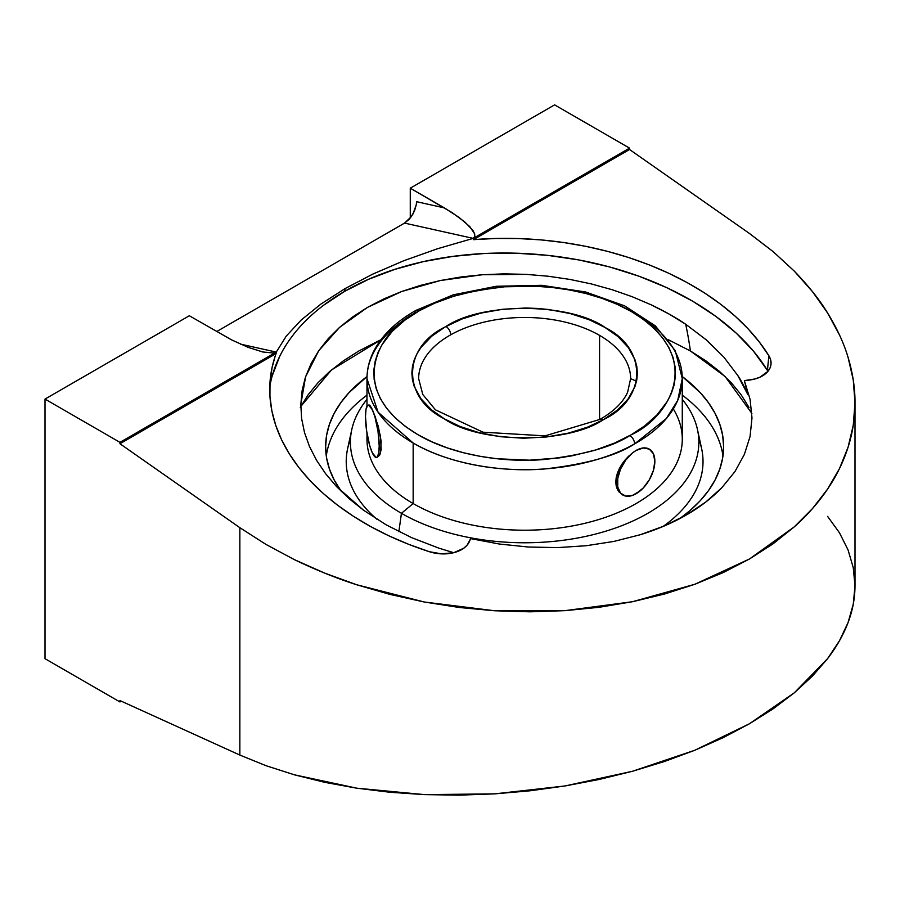 <?xml version="1.0" encoding="UTF-8"?>
<svg xmlns="http://www.w3.org/2000/svg" width="900" height="900" viewBox="0 0 900 900"><rect width="100%" height="100%" fill="white"/><g stroke="black" fill="none" stroke-linecap="round" stroke-linejoin="round"><path stroke-width="1.35" d="M305.314 377.651L302.152 390.431L300.814 404.46L301.613 418.545L304.515 432.585L309.521 446.591L316.586 460.373L325.575 473.659L336.454 486.473L349.223 498.757L363.566 510.221L386.156 524.824L411.525 537.604L438.829 548.134L453.679 552.701L438.829 548.134L411.525 537.604L386.156 524.824L363.566 510.221L336.454 486.473L325.575 473.659L316.586 460.373L309.521 446.591L304.515 432.585L301.613 418.545L300.814 404.46L305.606 376.774L318.724 350.73L339.581 327.364L367.481 307.406L401.625 291.521L440.336 280.53L482.366 274.736L526.163 274.365L548.123 276.221L569.824 279.405L591.266 283.916L612.158 289.721L632.104 296.685L651.116 304.796C664.808 311.355 676.339 317.835 685.699 324.248A537.806 310.5 -60 0 1 690.401 350.966L668.317 339.728L690.401 350.966L705.847 360.81L719.55 371.475L731.385 382.871L741.217 394.875L748.969 407.385M300.296 407.385L308.048 394.875L317.88 382.871L329.704 371.475L343.418 360.81L358.864 350.966L380.936 339.728L331.436 370.001L300.803 406.429M839.486 334.946L827.572 312.941L812.452 291.6L794.273 271.102L773.201 251.674L749.452 233.471L629.55 149.513L473.423 239.659L629.55 149.513L629.55 148.129L554.602 104.861L410.265 188.19L410.265 218.025L410.265 188.19L554.602 104.861L629.55 148.129L473.22 238.388L473.423 239.659L473.22 238.388L437.558 248.726L473.22 238.388L404.539 223.099L409.129 219.352L413.01 213.964L416.295 204.649L414.506 210.904L411.199 216.81L404.539 223.099L473.22 238.388L474.772 236.576L474.705 233.944L473.006 230.569L465.041 222.154L452.115 212.625L410.265 188.19L444.386 207.889L416.531 201.69L416.295 204.649L416.531 201.69L444.386 207.889L459.09 217.44L469.744 226.586L474.705 233.944L474.772 236.576L473.22 238.388L629.55 148.129L629.55 149.513L749.452 233.471L773.201 251.674L794.273 271.102C808.605 285.986 819.709 299.936 827.572 312.941C837.034 328.376 843.874 343.192 848.081 357.39C852.773 373.095 855.09 388.204 855 402.716C854.933 418.23 852.626 433.058 848.081 447.199C843.334 461.981 836.494 475.954 827.572 489.116C818.404 502.65 807.3 515.227 794.273 526.871L749.452 559.001L694.856 584.269L632.554 601.706L564.952 610.661L494.651 610.762L424.35 602.021L356.76 584.775C337.14 578.543 316.373 570.173 294.457 559.676L266.051 544.466L239.85 527.692L119.948 443.734L119.948 442.35L276.278 352.091L273.15 352.991L262.733 351.968L248.164 347.366L231.649 339.907L189.338 315.743L45 399.082L45 658.688L45 399.082L119.948 442.35L276.278 352.091L240.345 344.093L276.278 352.091L272.07 367.594L270.023 381.881L269.944 396.338L271.856 410.861L275.726 425.34L281.52 439.661L289.215 453.713L298.733 467.381L310.005 480.577L322.954 493.2L337.466 505.136L353.441 516.308L370.766 526.635L389.284 536.017L408.881 544.41L429.39 551.722L441.697 553.882L453.859 552.656L463.68 548.269L467.145 545.119L470.678 538.616L469.429 541.496A29.756 18.9 -174.4 0 1 429.39 551.722A259.954 165.116 -174.4 0 1 270.225 379.429A259.954 165.116 -174.4 0 1 276.075 353.588L276.278 352.091L286.301 336.049L301.32 319.905L321.019 303.998L345.015 288.619L344.745 291.285A259.954 165.116 5.6 0 0 269.775 386.786M341.471 491.591A199.001 114.885 180 0 1 325.631 446.67A199.001 114.885 180 0 1 367.02 376.537L349.132 392.512L340.785 402.705L334.204 413.325L329.456 424.26L326.588 435.409L325.631 446.67L326.588 457.931L329.456 469.091L334.204 480.026L341.471 491.591M366.975 395.134A199.001 114.885 0 0 0 326.284 455.963A199.001 114.885 0 0 1 366.975 395.134M673.312 408.926A157.657 91.024 180 0 1 608.67 516.206A157.657 91.024 180 0 1 413.156 503.55L401.434 513.315A174.218 100.586 0 0 0 624.791 524.486A174.218 100.586 0 0 0 682.279 399.375A174.218 100.586 180 0 1 697.489 429.649A174.218 100.586 180 0 1 601.222 532.53A174.218 100.586 180 0 1 401.434 513.315A174.218 100.586 180 0 1 351.765 429.649L347.625 448.673A178.391 102.994 0 0 0 377.021 519.345A178.391 102.994 180 0 1 350.494 439.155M698.771 439.155A178.391 102.994 180 0 1 663.053 526.477A178.391 102.994 0 0 0 701.629 448.673L697.489 429.649M351.765 429.649A174.218 100.586 180 0 1 366.975 399.375A174.218 100.586 0 0 0 401.434 513.315L398.869 531.63L401.434 513.315L413.156 503.55A157.657 91.024 0 0 0 584.966 523.283A157.657 91.024 0 0 0 682.279 439.189L682.279 378.652A157.657 91.024 180 0 1 634.601 443.88A157.657 91.024 180 0 1 413.156 443.014L413.156 503.55L413.156 443.014L378.079 412.211L366.975 378.652A157.657 91.024 180 0 1 414.664 313.436A6.784 3.859 -119.3 0 1 416.07 310.331A6.784 3.859 60.7 0 1 419.389 310.702L434.554 303.244L453.589 296.28L476.887 290.486L504.506 286.796L535.781 286.256L552.341 287.494L569.137 289.89L585.832 293.501L602.021 298.35L617.31 304.391L631.316 311.535L643.702 319.624L654.188 328.478L662.602 337.871L668.869 347.569L673.009 357.334L675.124 366.975L675.405 376.312L674.044 385.211L671.288 393.559L667.384 401.31L657.034 414.877L644.602 425.936L631.316 434.711L614.7 442.991L595.676 449.966L572.366 455.749L559.08 457.92L529.504 460.181L496.924 458.741L480.127 456.345L463.433 452.734L447.244 447.885L431.944 441.844L417.938 434.7L405.562 426.611L395.077 417.757L386.662 408.364L380.396 398.666L376.256 388.901L374.13 379.26L373.86 369.923L375.221 361.024L377.978 352.676L381.881 344.925L392.231 331.358L404.651 320.31L419.389 310.702A6.784 3.859 -119.3 0 0 416.07 310.331L453.218 294.84L496.271 286.279L541.688 285.311L585.686 292.005L624.634 305.854L655.346 325.868L675.281 350.73L682.279 378.652L677.722 400.387L666.326 418.556L634.601 443.88A6.784 3.859 -119.3 0 0 629.865 435.532L631.316 434.711C667.53 418.725 708.278 357.649 631.316 311.535C595.71 290.531 543.611 283.252 504.506 286.796C465.334 291.341 436.961 299.306 419.389 310.702L417.949 311.524C381.724 327.51 340.976 388.598 417.938 434.7C453.555 455.704 505.654 462.983 544.759 459.45C583.931 454.894 612.304 446.929 629.865 435.532A6.784 3.859 60.7 0 1 634.601 443.88C616.556 455.681 586.913 464.006 545.67 468.866C504.956 472.567 450.304 464.951 413.156 443.014A157.657 91.024 180 0 1 366.975 378.652C367.009 369.011 369.36 359.662 374.051 350.606C382.433 334.8 396.439 321.368 416.07 310.331M636.109 314.291A157.657 91.024 180 0 1 682.279 378.652M639.709 491.164L632.452 495.428L625.702 496.091L620.528 493.11L617.738 486.923L617.738 478.485L620.528 469.069L625.702 460.114L632.452 452.981L636.109 450.461L643.061 447.829L648.574 448.695L643.061 447.829L636.109 450.461L643.275 447.964L649.361 449.145L653.423 453.825L654.84 461.272L653.423 470.385L649.361 479.745L643.275 487.946L636.109 493.729A26.494 15.3 -60 0 1 622.856 495.045A26.494 15.3 -60 0 1 618.795 473.805A26.494 15.3 -60 0 1 636.109 450.461L632.396 452.959L636.109 450.461A26.494 15.3 -60 0 1 649.361 449.145A26.494 15.3 -60 0 1 653.423 470.385A26.494 15.3 -60 0 1 636.109 493.729L639.709 491.164M628.695 456.12L625.219 459.832L628.695 456.12M622.069 463.995L625.219 459.832L619.447 468.416L622.069 463.995M617.456 473.006L619.447 468.416L616.207 477.585L617.456 473.006M615.791 481.984L616.207 477.585L616.207 486.045L615.791 481.984M617.445 489.577L616.207 486.045L619.436 492.469L617.445 489.577M622.058 494.584L622.856 495.045M372.341 452.914L372.353 452.925A26.494 5.603 81.2 0 1 365.49 416.52L366.007 409.365L367.504 405.54L368.539 405.09L372.353 409.657L374.974 416.959L378.045 431.561L379.204 446.062L378.686 453.218L377.201 457.031L376.155 457.493L372.353 452.925L369.72 445.624L366.649 431.021L365.49 416.52A26.494 5.603 81.2 0 1 368.303 405.101A26.494 5.603 81.2 0 1 372.353 409.657L370.035 405.596L368.584 405.371M418.646 378.652A105.986 61.189 180 0 1 450.709 334.811A105.986 61.189 180 0 1 599.569 335.385L599.569 419.614L599.569 335.385A105.986 61.189 180 0 1 630.619 378.652A178.391 102.994 180 0 1 636.502 381.285A178.391 102.994 0 0 0 630.619 378.664L627.649 392.119C623.149 402.266 613.924 411.356 599.962 419.4A6.784 3.859 60.7 0 1 603.281 419.771A6.784 3.859 -119.3 0 0 599.962 419.4L545.006 435.87L482.963 432.191L435.465 409.838L422.786 394.515L418.646 378.652M630.619 378.743A105.986 61.189 0 0 0 599.569 335.385A105.986 61.189 0 0 0 450.709 334.811A6.784 3.859 -119.3 0 0 445.973 326.464C482.445 301.916 570.139 302.591 605.441 327.713C647.404 348.536 647.077 398.475 604.373 419.152L603.281 419.771C566.82 444.33 479.126 443.644 443.824 418.534C401.85 397.699 402.188 347.76 444.892 327.082L445.973 326.464A6.784 3.859 60.7 0 1 450.709 334.811A105.986 61.189 0 0 0 418.646 378.574M444.892 327.082L431.707 336.229L421.155 347.243L417.195 353.34L414.27 359.73L412.481 366.311L411.863 373.005L412.436 379.699L414.191 386.28L420.952 398.734L431.37 409.714L444.353 418.838L460.069 426.499L479.036 432.664L500.569 436.725L523.553 438.221L546.57 436.984L568.215 433.17L587.351 427.23L603.281 419.771L617.546 410.006L628.11 398.993L634.984 386.516L636.784 379.924L637.403 373.23L636.817 366.536L635.074 359.955L628.301 347.501L617.895 336.521L604.901 327.397L589.196 319.736L570.229 313.571L548.685 309.51L537.3 308.43L525.712 308.014L502.695 309.251L481.05 313.076L461.914 319.016L444.892 327.082M369.202 404.989L371.093 407.171L375.3 416.925L380.531 436.387L381.161 449.696L379.541 455.377L376.819 457.38L379.541 455.377L380.531 452.947L381.161 441.236L378.281 426.285L372.353 409.657A26.494 5.603 81.2 0 1 378.866 438.615A26.494 5.603 81.2 0 1 376.402 457.47A26.494 5.603 81.2 0 1 372.353 452.925L371.081 449.595M366.975 433.159L366.975 439.189A157.657 91.024 0 0 0 413.156 503.55A157.657 91.024 180 0 1 367.189 434.441M404.539 223.099L216.697 331.549L404.539 223.099M848.081 357.39L853.268 380.048L855 402.716L855 585.821C854.933 598.354 852.626 610.594 848.081 622.519C843.334 634.984 836.494 647.021 827.572 658.654L794.273 692.831L749.452 723.758L694.856 750.24L632.554 771.244L564.952 785.97L494.651 793.867L424.35 794.61L356.76 788.186L294.457 774.832L266.051 765.709L239.85 755.066L239.85 527.692L239.85 755.066L119.948 700.571L119.948 701.955L45 658.688L119.948 701.955L121.286 701.179L119.948 701.955L119.948 700.571L239.85 755.066L266.051 765.709L294.457 774.832L324.787 782.347L356.76 788.186L390.049 792.281L424.35 794.61L459.338 795.139L494.651 793.867L529.976 790.796L564.952 785.97L599.254 779.434L632.554 771.244L664.515 761.479L694.856 750.24L723.251 737.617L749.452 723.758L773.201 708.784L794.273 692.831L812.452 676.069L827.572 658.654L839.486 640.744L848.081 622.519L853.268 604.148L855 585.821L853.268 567.709L848.081 549.979L839.486 532.811L827.572 516.364M262.856 351.99L248.164 347.366L231.649 339.907L189.338 315.743L45 399.082L119.948 442.35L119.948 443.734L276.075 353.588L119.948 443.734L239.85 527.692L266.051 544.466L294.457 559.676L324.787 573.142L356.76 584.775L390.049 594.428L424.35 602.021L459.338 607.489L494.651 610.762L529.976 611.82L564.952 610.661L599.254 607.275L632.554 601.706L664.515 594.023L694.856 584.269L723.251 572.558L749.452 559.001L773.201 543.712L794.273 526.871L812.452 508.613L827.572 489.116L839.486 468.585L848.081 447.199L853.268 425.171L855 402.716M722.981 455.963A199.001 114.885 0 0 0 682.279 395.134A199.001 114.885 0 0 1 722.981 455.963M437.558 248.726L403.864 260.707L372.814 274.095L345.015 288.619L372.814 274.095L403.864 260.707L437.558 248.726M276.278 352.091L273.15 352.991L262.733 351.968M682.245 376.537A199.001 114.885 180 0 1 723.623 446.67A199.001 114.885 180 0 1 679.905 518.524L690.086 510.502L700.133 500.827L708.48 490.635L715.061 480.026L719.798 469.091L722.666 457.931L723.623 446.67L722.666 435.409L719.798 424.26L715.061 413.325L708.48 402.705L700.133 392.512L682.245 376.537M767.959 371.306L770.153 367.661L771.053 363.735L770.614 359.696L768.859 355.736L759.364 342.056L748.125 328.849L735.21 316.226L720.709 304.267L704.756 293.085L687.465 282.746L668.959 273.341L649.384 264.938L628.886 257.591L607.635 251.381L585.776 246.33L563.49 242.494L540.934 239.884L518.288 238.545L495.731 238.466L473.423 239.659A259.954 165.116 -174.4 0 1 768.859 355.736A29.756 18.9 -174.4 0 1 771.008 364.207A29.756 18.9 -174.4 0 1 748.991 380.093L744.367 380.61L747.923 394.718L744.367 380.61L754.875 379.001L760.151 377.1L767.959 371.306A29.756 18.9 5.6 0 0 767.43 370.395L768.859 355.736L767.43 370.395A259.954 165.116 5.6 0 0 344.745 291.285L345.015 288.619M751.871 413.392L725.13 376.537L690.401 350.966A537.806 310.5 120 0 0 685.699 324.248L706.365 339.941L723.938 357.233L737.809 375.525L747.923 394.718C743.985 385.942 740.621 379.541 737.809 375.525L723.938 357.233L706.365 339.941L685.699 324.248L669.127 314.066L651.116 304.796L632.104 296.685L612.158 289.721L591.266 283.916L569.824 279.405L548.123 276.221L526.163 274.365L504.067 273.859L482.366 274.736L461.115 276.952L440.336 280.53L420.412 285.412L401.625 291.521L383.94 298.856L367.481 307.406L352.642 316.946L339.581 327.364L328.275 338.614L318.724 350.73L311.119 363.544L305.606 376.774M767.43 370.395L753.592 351.304L736.346 333.225L715.961 316.451L692.741 301.219L667.024 287.764L639.214 276.3L609.716 266.974L578.981 259.954L547.47 255.33L515.666 253.17L484.031 253.519L453.06 256.354L423.214 261.653L394.931 269.325L368.64 279.248L344.745 291.285L323.606 305.246M279.664 356.468L272.227 375.795M470.678 538.616L499.32 544.028L528.345 547.02L557.618 547.605L586.204 545.726L613.89 541.429L640.181 534.757L664.357 525.926L686.385 514.957L705.724 502.076L721.946 487.586L734.962 471.544L744.345 454.478L750.06 436.522L751.984 417.971L750.082 399.33L744.367 380.61L750.082 399.33L751.984 417.971L750.06 436.522L744.345 454.478L734.962 471.544L721.946 487.586C712.012 497.902 700.155 507.026 686.385 514.957C672.66 522.877 657.259 529.481 640.181 534.757L613.89 541.429L586.204 545.726L557.618 547.605L528.345 547.02L499.32 544.028L470.678 538.616M369.045 404.989L368.303 405.101M376.402 457.47L377.156 457.358M366.975 406.271L366.975 378.652"/></g></svg>
